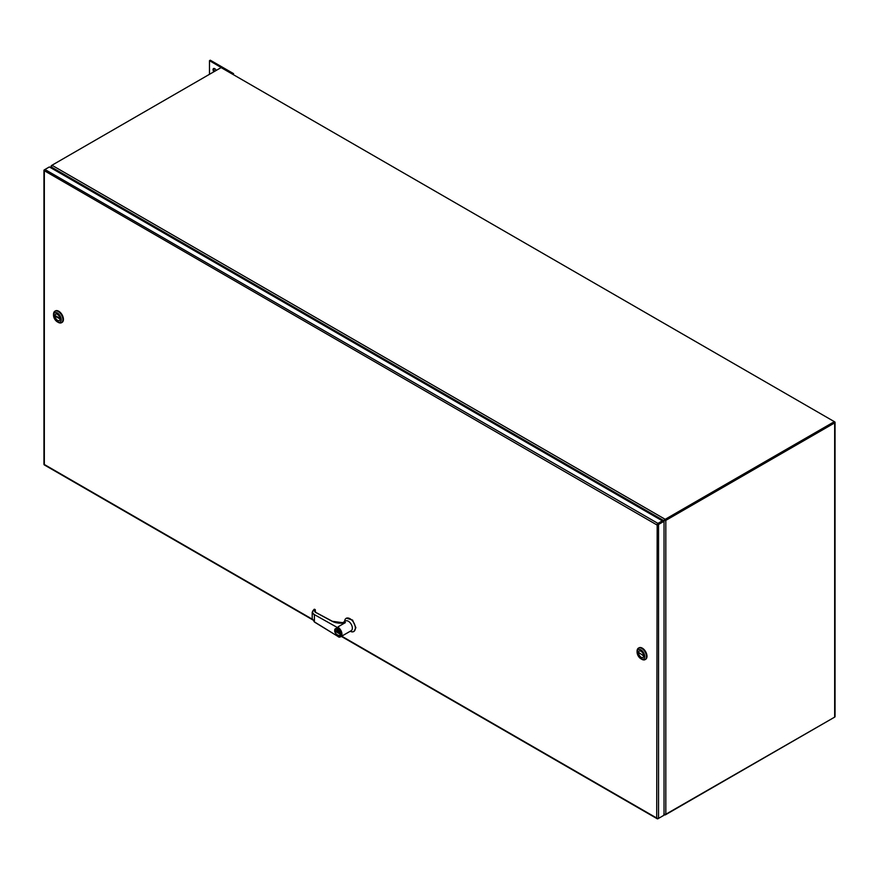 <?xml version="1.0" encoding="UTF-8"?>
<svg xmlns="http://www.w3.org/2000/svg" width="879" height="879" viewBox="0 0 879 879"><rect width="100%" height="100%" fill="white"/><g stroke="black" fill="none" stroke-linecap="round" stroke-linejoin="round"><path stroke-width="1.32" d="M657.415 524.675L663.414 520.95L664.03 521.302L658.547 524.466A1.308 0.747 180 0 1 657.415 524.675L656.701 524.818L657.184 524.28A1.308 0.747 -60 0 1 657.931 523.401L662.348 520.851L49.971 167.307M663.414 815.569L657.931 818.734A1.308 0.747 -60 0 1 657.283 818.799A1.308 0.747 -60 0 1 657.184 818.723L656.701 818.03L657.415 818.591A1.308 0.747 0 0 0 658.547 818.382L658.547 524.466M657.184 524.28L656.712 524.818L43.972 170.504A1.308 0.747 180 0 1 43.95 170.383L43.95 464.299A1.308 0.747 0 0 0 43.972 464.42L44.192 464.826A1.308 0.747 120 0 0 44.291 464.903L312.364 619.673M657.503 818.283L656.701 818.03L657.184 524.543M43.95 170.383A1.308 0.747 180 0 1 44.335 169.856L44.939 169.493A1.308 0.747 120 0 0 44.192 170.372L44.335 171.262L44.51 170.46M44.335 171.273L44.335 464.486L312.232 619.157M664.03 521.302L664.03 815.218L658.547 818.382M49.356 166.944L44.95 169.493L657.931 523.401M656.701 524.818L662.348 521.566L662.348 520.851M834.665 422.898L834.665 717.121L665.821 814.602L665.821 520.379L834.665 422.898A1.308 0.747 180 0 0 835.05 422.359A1.308 0.747 180 0 0 834.665 421.832L665.205 520.027L665.205 519.313L834.358 421.656L221.112 67.595L51.96 165.252L51.52 167.131L52.443 168.735M662.348 521.467L665.205 519.313L51.96 165.252L51.652 165.79M51.345 168.098L51.52 167.131L663.799 520.632L834.182 422.359M664.414 520.28L665.821 520.379L664.59 520.588M834.665 717.121A1.308 0.747 0 0 0 835.05 716.583L835.05 422.359M665.821 814.602L663.975 814.042M337.712 627.716C342.118 628.738 342.118 640.362 337.712 636.286L314.407 621.892L314.407 615.201L312.199 612.267L314.407 609.246C311.902 611.169 311.99 613.004 314.649 614.751L337.646 627.683L338.426 626.848A5.615 3.241 60 0 1 338.569 626.925L337.965 627.276A5.615 3.241 60 0 1 341.942 634.144A5.615 3.241 60 0 1 340.777 636.715L351.182 630.704A5.615 3.241 -120 0 0 352.347 628.133A5.615 3.241 -120 0 0 349.897 622.486A5.615 3.241 -120 0 0 345.579 620.981L341.931 623.09M343.304 622.958L345.403 622.596L338.217 626.738L345.403 622.596M350.227 631.265A7.603 4.395 -120 0 0 353.787 631.507A7.603 4.395 -120 0 0 355.358 628.024A7.603 4.395 -120 0 0 352.039 620.376A7.603 4.395 -120 0 0 346.183 618.333A7.603 4.395 -120 0 0 344.612 621.541M354.039 631.331L355.885 627.716L352.567 620.069L346.458 618.201M334.811 630.43A3.977 2.296 60 0 1 335.635 628.606A3.977 2.296 60 0 1 338.701 629.672A3.977 2.296 60 0 1 340.448 633.682A3.977 2.296 60 0 1 339.613 635.506L340.525 633.627L335.679 628.584M342.491 623.101L345.348 622.629M345.249 622.684C340.36 623.64 336.02 623.189 332.24 621.343L315.484 612.344L315.253 609.641L314.869 610.817M337.712 636.286L314.473 622.057L312.199 618.673L314.649 622.046M315.121 609.51L314.221 609.235L312.199 612.267L312.199 618.673M315.748 612.487L315.484 612.344A3.945 2.197 178.3 0 1 314.594 611.004A3.945 2.197 178.3 0 1 315.264 609.718L314.144 609.4M315.264 610.597L315.264 612.07M335.701 631.583L339.206 633.605L339.206 632.715L335.701 630.693L335.701 631.583L335.877 630.792M339.206 633.407L335.877 631.485M51.345 167.241L51.345 165.615L52.081 168.526M61.794 322.527A6.636 3.835 -120 0 0 62.057 322.406A6.636 3.835 -120 0 0 63.431 319.363A6.636 3.835 -120 0 0 60.53 312.682A6.636 3.835 -120 0 0 55.421 310.902A6.636 3.835 -120 0 0 55.168 311.067M53.531 315.22L53.531 314.242A6.636 3.835 60 0 1 54.905 311.199A6.636 3.835 60 0 1 60.025 312.979A6.636 3.835 60 0 1 62.914 319.659A6.636 3.835 60 0 1 61.541 322.692A6.636 3.835 60 0 1 58.223 322.362L57.377 321.879A5.428 3.131 60 0 1 53.531 315.22A5.428 3.131 60 0 1 57.377 313.001A5.428 3.131 60 0 1 61.211 319.659A5.428 3.131 60 0 1 57.377 321.879M54.707 315.902A3.769 2.176 -120 0 0 56.355 319.692A3.769 2.176 -120 0 0 59.256 320.703A3.769 2.176 -120 0 0 60.036 318.978A3.769 2.176 -120 0 0 58.388 315.187A3.769 2.176 -120 0 0 55.487 314.177A3.769 2.176 -120 0 0 54.707 315.902M55.619 314.111A3.769 2.176 -120 0 0 54.959 315.748A3.769 2.176 -120 0 0 56.52 319.462A3.769 2.176 -120 0 0 59.387 320.626M54.97 316.055L59.992 318.363L54.97 315.462A3.769 2.176 -120 0 0 54.97 316.055L60.036 318.978M645.351 659.448A6.636 3.835 -120 0 0 645.615 659.316A6.636 3.835 -120 0 0 646.988 656.272A6.636 3.835 -120 0 0 644.098 649.592A6.636 3.835 -120 0 0 638.978 647.823A6.636 3.835 -120 0 0 638.736 647.988M646.483 656.569A6.636 3.835 60 0 1 645.109 659.613A6.636 3.835 60 0 1 641.791 659.283L640.934 658.789A5.428 3.131 60 0 1 637.088 652.141L637.088 651.152A6.636 3.835 60 0 1 638.462 648.109A6.636 3.835 60 0 1 643.582 649.889A6.636 3.835 60 0 1 646.483 656.569M637.088 652.141A5.428 3.131 60 0 1 640.934 649.922A5.428 3.131 60 0 1 644.768 656.569A5.428 3.131 60 0 1 640.934 658.789M643.604 655.899A3.769 2.176 -120 0 0 641.956 652.097A3.769 2.176 -120 0 0 639.044 651.086A3.769 2.176 -120 0 0 638.264 652.811A3.769 2.176 -120 0 0 639.912 656.613A3.769 2.176 -120 0 0 642.824 657.624A3.769 2.176 -120 0 0 643.604 655.899L638.539 652.383A3.769 2.176 -120 0 0 638.528 652.668A3.769 2.176 -120 0 0 638.539 652.976M639.176 651.02A3.769 2.176 -120 0 0 638.517 652.668A3.769 2.176 -120 0 0 640.088 656.371A3.769 2.176 -120 0 0 642.945 657.536M213.883 71.77A2.351 1.362 60 0 1 213.048 69.617A2.351 1.362 60 0 1 213.531 68.54A2.351 1.362 60 0 1 216.157 70.463M214.015 68.43A2.351 1.362 -120 0 0 213.861 69.155A2.351 1.362 -120 0 0 214.696 71.298M232.737 74.308L209.477 60.662L209.477 74.308M232.737 74.089L233.55 73.627L210.29 60.201L209.477 60.662M233.55 73.627L233.55 74.781M665.205 814.602L834.358 717.297M665.205 814.954L663.799 814.141L665.205 814.954M341.711 636.176L656.701 818.03M335.723 628.551L334.734 630.529C335.415 634.111 337.042 635.77 339.613 635.506A3.977 2.296 60 0 1 337.536 635.253M340.107 633.682C341.041 637.846 333.866 633.704 334.811 630.628C333.866 626.452 341.041 630.595 340.107 633.682M340.777 636.715A5.615 3.241 60 0 1 337.965 636.44L340.777 636.715M314.649 614.751L337.646 627.683M657.283 818.799L341.338 636.396M314.594 611.004L315.66 612.322L332.427 621.321L344.008 622.859M50.96 167.878L50.96 166.428"/></g></svg>
